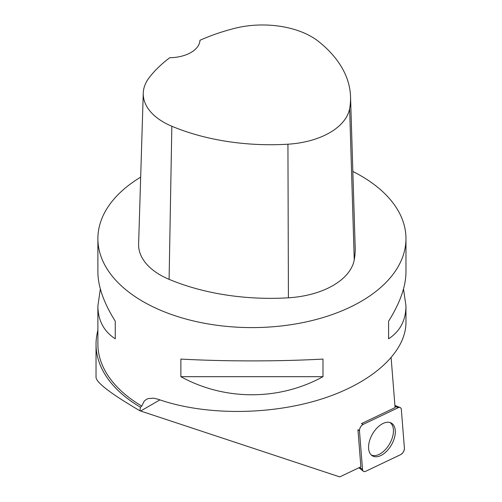<?xml version="1.0" encoding="UTF-8"?>
<svg xmlns="http://www.w3.org/2000/svg" width="502" height="502" viewBox="0 0 502 502"><rect width="100%" height="100%" fill="white"/><g stroke="black" fill="none" stroke-linecap="round" stroke-linejoin="round"><path stroke-width="0.75" d="M359.47 430.854L362.532 469.483A4.888 2.824 120 0 0 363.329 471.246A4.888 2.824 120 0 0 365.676 471.296L400.659 454.636A4.888 2.824 120 0 0 404.405 448.148L401.343 409.519A4.888 2.824 120 0 0 400.125 407.511A4.888 2.824 120 0 0 398.199 407.706L363.216 424.366A4.888 2.824 120 0 0 359.47 430.854L357.939 429.706L360.882 466.835L339.754 476.9L139.97 410.799L140.391 407.197A155.89 90.002 180 0 1 96.033 344.316A155.89 90.002 180 0 1 97.011 334.244L97.884 329.833M391.403 444.967A18.925 10.925 120 0 0 390.92 422.86A18.925 10.925 120 0 0 372.478 434.035A18.925 10.925 120 0 0 372.02 455.603A18.925 10.925 120 0 0 391.403 444.967M96.033 344.316L96.033 377.479C96.679 382.926 111.325 394.032 139.97 410.799M391.14 357.87L395.08 407.599L361.459 423.619L363.216 424.366M140.391 407.197L141.784 406.087L144.124 401.261L146.415 399.347L148.222 398.55L153.731 398.18L158.092 399.259C203.749 415.405 268.394 415.505 320.025 399.517C371.618 383.49 405.923 352.699 405.967 322.378L405.967 305.963C405.854 320.389 400.063 331.333 388.598 338.8L388.598 321.192C400.063 302.913 405.854 286.51 405.967 271.977L405.967 238.663A154.045 88.936 180 0 1 310.073 321.016A154.045 88.936 180 0 1 141.784 300.836A154.045 88.936 180 0 1 97.884 238.663A154.045 88.936 180 0 1 140.673 177.15M97.884 238.663L97.884 271.977C97.997 286.51 103.782 302.913 115.253 321.192L115.253 338.8C103.782 331.333 97.997 320.389 97.884 305.963L97.884 343.914A154.045 88.936 0 0 0 141.784 406.087M352.837 171.471A154.045 88.936 180 0 1 360.85 175.775A154.045 88.936 180 0 1 405.967 238.663M97.884 305.963L100.344 288.97M403.508 288.97L405.967 305.963M180.864 376.682L180.864 359.074C224.595 361.509 279.256 361.509 322.987 359.074L322.987 376.682C279.256 400.797 224.595 400.797 180.864 376.682L322.987 376.682M350.54 96.685L355.184 247.568A172.525 99.609 180 0 1 354.243 259.848A73.938 42.689 180 0 1 288.418 297.799A172.525 99.609 180 0 1 169.105 279.344A73.938 42.689 180 0 1 138.615 244.035L143.258 93.152A69.295 40.009 180 0 1 149.207 77.628A167.881 96.924 180 0 1 169.776 57.717A30.81 17.79 180 0 0 199.947 40.292A167.881 96.924 180 0 1 234.252 28.445A69.295 40.009 180 0 1 318.575 41.49A167.881 96.924 180 0 1 350.54 96.685A167.881 96.924 180 0 1 349.63 108.633A69.295 40.009 180 0 1 287.935 144.2A167.881 96.924 180 0 1 171.835 126.24A69.295 40.009 180 0 1 143.258 93.152M388.598 338.8L388.598 321.192M115.253 321.192L115.253 338.8M371.235 454.956A18.75 10.824 120 0 0 380.196 453.808A18.75 10.824 120 0 0 392.332 437.65A18.75 10.824 120 0 0 389.966 422.502M401.343 409.532C401.048 407.611 400 407.003 398.193 407.706L363.235 424.359C360.831 425.865 359.576 428.043 359.47 430.873L362.532 469.477C362.827 471.391 363.875 471.999 365.682 471.296L400.64 454.643C403.043 453.137 404.298 450.959 404.405 448.129L401.343 409.532M359.733 467.381L362.532 469.483M398.199 407.706L394.98 406.331M159.906 399.893L140.635 411.019M349.63 108.633L354.243 259.848M287.935 144.2L288.418 297.799M171.835 126.24L169.105 279.344M394.911 405.472L400.125 407.511M358.955 467.751L363.329 471.246"/></g></svg>
